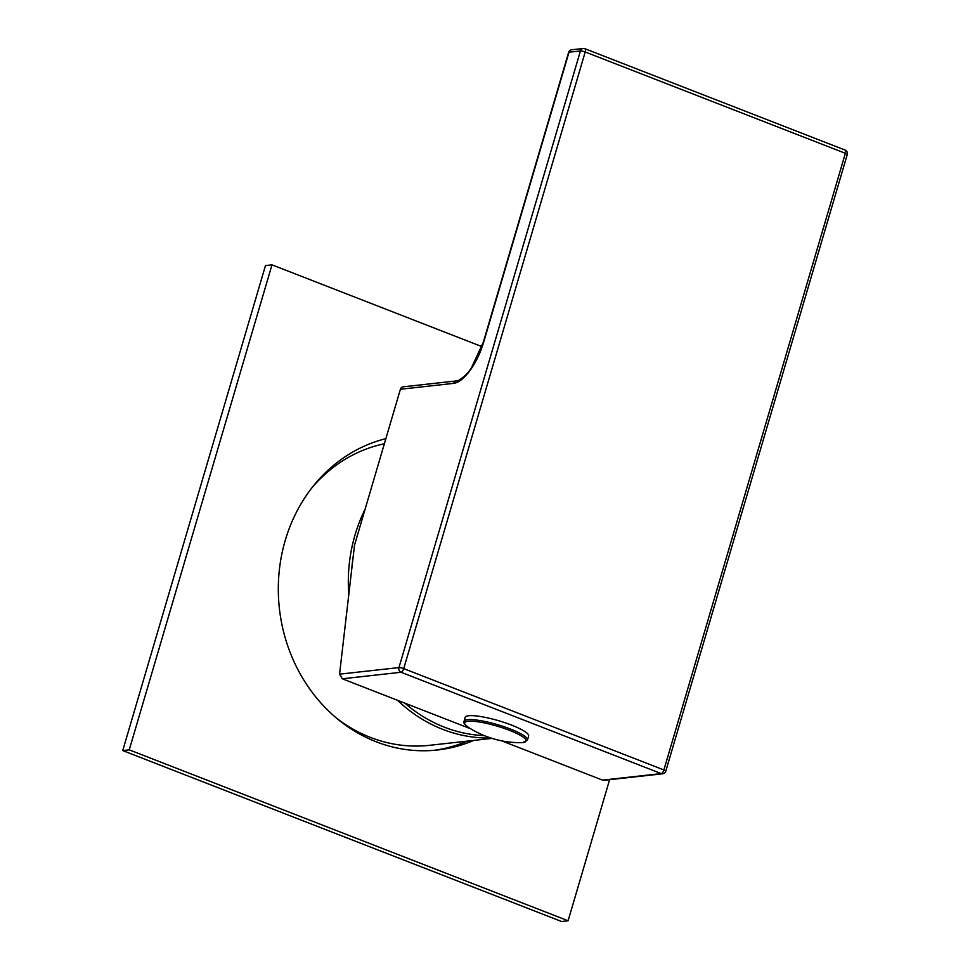 <?xml version="1.0" encoding="UTF-8"?>
<svg xmlns="http://www.w3.org/2000/svg" width="970" height="970" viewBox="0 0 970 970"><rect width="100%" height="100%" fill="white"/><g stroke="black" fill="none" stroke-linecap="round" stroke-linejoin="round"><path stroke-width="1.45" d="M365.096 509.226A152.617 136.588 83.7 0 0 355.032 534.943A152.617 136.588 83.7 0 0 348.788 594.574M384.362 443.775A152.617 136.588 83.7 0 0 311.418 488.431M336.917 718.443A152.617 136.588 83.7 0 0 429.504 745.324L492.045 738.388M397.53 700.291A152.617 136.588 83.7 0 0 490.868 738.012M353.177 556.756A150.411 134.612 83.7 0 0 351.795 568.65M404.829 703.129A150.411 134.612 83.7 0 0 484.297 735.624M481.908 346.605L272 264.846L265.477 265.574L122.729 750.574L561.569 921.5L568.093 920.772L609.633 779.662M467.164 741.153A158.134 141.523 -96.3 0 1 434.196 750.307M473.687 740.425A158.134 141.523 -96.3 0 1 437.47 749.992A158.134 141.523 -96.3 0 1 285.265 540.314A158.134 141.523 -96.3 0 1 385.866 438.646M272 264.846L129.252 749.859L568.093 920.772M122.729 750.574L129.252 749.859M400.404 389.261L453.596 383.368A3.674 3.286 83.7 0 1 456.324 380.931L403.132 386.824A3.674 3.286 -96.3 0 0 400.404 389.261L354.523 545.152L339.561 674.162L342.301 678.782L401.059 672.271L661.237 773.599L602.479 780.11L501.587 740.813M470.68 728.785L342.301 678.782M602.479 780.11L604.177 780.268M468.692 715.739A33.101 6.256 -163.6 0 0 465.139 717.4L464.06 721.353A33.028 6.244 16.4 0 1 467.601 719.691A33.028 6.244 16.4 0 1 504.194 726.772A33.028 6.244 16.4 0 1 527.425 740.001L528.65 736.097A33.101 6.256 16.4 0 0 505.358 722.844A33.101 6.256 16.4 0 0 468.692 715.739M339.561 674.162L398.949 667.578A3.674 3.286 83.7 0 0 401.059 672.271A3.674 1.491 -68.7 0 0 403.714 668.621A3.674 0.691 -163.6 0 0 398.949 667.578L580.436 50.937A3.674 0.691 16.4 0 1 585.201 51.98L845.367 153.308L663.88 769.95A3.674 1.491 111.3 0 1 661.237 773.599A3.674 3.286 83.7 0 0 662.655 773.793A3.674 3.674 0 0 0 665.784 771.174A3.674 0.691 -163.6 0 0 663.88 769.95L403.714 668.621L585.201 51.98A3.674 1.491 -68.7 0 0 584.91 48.73A3.674 1.491 -68.7 0 0 584.595 48.694A3.674 3.286 83.7 0 0 580.436 50.937L569.014 52.198A3.674 3.286 -96.3 0 1 571.754 49.761A3.674 3.674 0 0 0 568.626 52.38A3.674 0.691 16.4 0 1 569.014 52.198L483.763 341.876A41.855 16.914 111.3 0 1 453.596 383.368M845.367 153.308A3.674 0.691 16.4 0 1 847.271 154.521A3.674 3.674 0 0 0 845.076 150.059A3.674 1.491 111.3 0 1 845.367 153.308M483.763 341.876A3.674 0.691 -163.6 0 0 483.375 342.058L568.626 52.38M844.761 150.023A3.674 1.491 111.3 0 1 845.076 150.059L584.91 48.73A3.674 3.674 0 0 0 583.164 48.5L571.754 49.761M464.06 721.353C462.787 722.177 464.315 724.226 468.643 727.5A32.046 6.062 16.4 0 1 468.049 721.292A32.046 6.062 16.4 0 1 509.577 730.361A32.046 6.062 16.4 0 1 522.684 742.571A32.046 6.062 16.4 0 1 520.235 742.693L522.806 742.571L527.425 740.001M603.849 780.304L662.655 773.793M665.784 771.174L847.271 154.521M456.324 380.931C458.167 381.707 467.916 374.311 471.468 367.739L483.375 342.058M468.643 727.5A96.03 96.03 0 0 0 520.235 742.693"/></g></svg>
